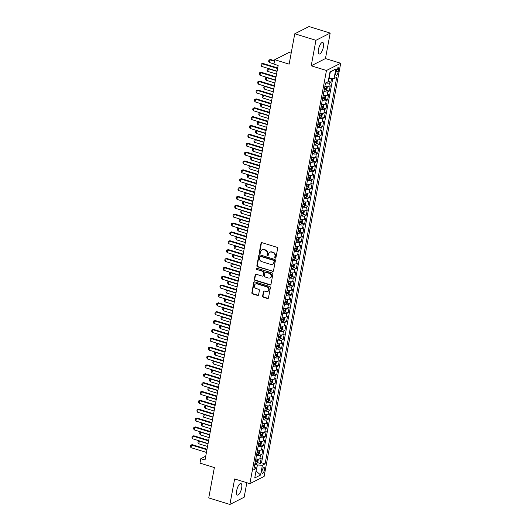 <?xml version="1.0" encoding="UTF-8"?>
<svg xmlns="http://www.w3.org/2000/svg" width="531" height="531" viewBox="0 0 531 531"><rect width="100%" height="100%" fill="white"/><g stroke="black" fill="none" stroke-linecap="round" stroke-linejoin="round"><path stroke-width="0.8" d="M275.237 258.093A0.65 0.577 -116.9 0 0 275.934 257.668L277.647 248.422A0.929 0.823 -116.9 0 0 276.976 247.293L262.015 242.68A0.929 0.823 -116.9 0 0 261.02 243.298L259.307 252.544A0.65 0.577 -116.9 0 0 260.183 253.3A0.65 0.577 -116.9 0 0 260.475 252.902L260.694 251.707A2.967 2.642 -116.9 0 1 263.874 249.743L265.115 250.121A2.967 2.642 -116.9 0 1 267.259 253.732L267.04 254.926A0.65 0.577 -116.9 0 0 267.916 255.683A0.65 0.577 -116.9 0 0 268.201 255.285L268.427 254.09A2.967 2.642 -116.9 0 1 271.6 252.119L272.848 252.504A2.967 2.642 -116.9 0 1 274.992 256.108L274.773 257.309A0.65 0.577 -116.9 0 0 275.237 258.093M269.741 252.258L270.126 252.066A2.967 2.642 -116.9 0 1 271.985 251.926L273.233 252.311A2.967 2.642 -116.9 0 1 275.377 255.915L275.158 257.11A0.65 0.577 -116.9 0 0 275.815 257.927M261.644 242.654A0.929 0.823 -116.9 0 0 261.405 243.098L259.692 252.344A0.65 0.577 -116.9 0 0 260.356 253.161M262.009 249.882L262.394 249.683A2.967 2.642 -116.9 0 1 264.259 249.543L265.5 249.928A2.967 2.642 -116.9 0 1 267.644 253.533L267.425 254.727A0.65 0.577 -116.9 0 0 268.089 255.544M241.638 488.055A6.047 2.097 107.1 0 0 240.955 483.529A6.047 2.097 107.1 0 0 236.707 490.558A6.047 2.097 107.1 0 0 237.39 495.084A6.047 2.097 107.1 0 0 241.638 488.055M323.386 46.967A6.047 2.097 107.1 0 0 322.702 42.44A6.047 2.097 107.1 0 0 318.461 49.469A6.047 2.097 107.1 0 0 319.144 53.996A6.047 2.097 107.1 0 0 323.386 46.967M264.478 469.822A3.02 1.049 107.1 0 0 264.133 467.559A3.02 1.049 107.1 0 0 262.015 471.07A3.02 1.049 107.1 0 0 262.354 473.333A3.02 1.049 107.1 0 0 264.478 469.822M262.619 296.086A0.929 0.823 -116.9 0 0 263.29 297.214L267.485 298.508A0.929 0.823 -116.9 0 0 268.48 297.891L270.379 287.623A0.929 0.823 -116.9 0 0 269.708 286.501L254.747 281.888A0.929 0.823 -116.9 0 0 253.758 282.505L251.853 292.773A0.929 0.823 -116.9 0 0 252.524 293.895L257.595 295.462A0.929 0.823 -116.9 0 0 258.584 294.844L259.4 290.45A0.929 0.823 -116.9 0 0 258.73 289.322L256.214 288.552A2.482 2.204 -116.9 0 1 257.077 283.893L266.927 286.926A2.482 2.204 -116.9 0 1 266.064 291.585L264.425 291.081A0.929 0.823 -116.9 0 0 263.429 291.692L262.619 296.086L263.004 295.893A0.929 0.823 -116.9 0 0 263.675 297.021L267.87 298.316A0.929 0.823 -116.9 0 0 268.241 298.336M315.938 40.303L311.212 65.798L325.457 58.563L330.182 33.075L315.938 40.303L294.765 33.785L289.136 64.151L274.739 59.711L273.916 64.145L278.151 65.452L205.026 459.999L200.798 458.691L199.975 463.125L214.371 467.559L208.743 497.925L229.91 504.45L244.16 497.215L246.842 482.719M311.212 65.798L326.452 70.49L249.882 483.655L234.636 478.962L229.91 504.45M272.503 271.441A0.929 0.823 -116.9 0 0 273.492 270.83L275.397 260.562A0.929 0.823 -116.9 0 0 274.726 259.433L259.765 254.82A0.929 0.823 -116.9 0 0 258.77 255.438L256.871 265.706A0.929 0.823 -116.9 0 0 257.542 266.834L272.888 271.248A0.929 0.823 -116.9 0 0 273.259 271.275M272.888 274.089L270.983 284.364A0.929 0.823 -116.9 0 1 269.994 284.974L255.033 280.368A0.929 0.823 -116.9 0 1 254.362 279.24L255.179 274.846A0.929 0.823 -116.9 0 1 256.168 274.228L262.234 276.1A0.929 0.823 -116.9 0 0 263.23 275.483L263.768 272.569A0.929 0.823 -116.9 0 0 263.097 271.441L256.785 269.496A0.65 0.577 -116.9 0 1 256.599 268.308A0.65 0.577 -116.9 0 1 257.011 268.281L272.217 272.967A0.929 0.823 -116.9 0 1 272.888 274.089M294.765 33.785L309.009 26.55L330.182 33.075M257.455 462.587L260.243 463.444L261.225 458.127L259.825 458.837L260.482 455.293A3.777 1.128 -169.5 0 1 256.5 455.279M259.095 453.72L261.883 454.582L262.872 449.259L261.464 449.976L262.122 446.425A3.777 1.128 -169.5 0 1 258.146 446.412M260.741 444.852L263.529 445.715L264.518 440.391L263.11 441.108L263.768 437.564A3.777 1.128 -169.5 0 1 259.785 437.544M262.38 435.991L265.175 436.847L266.157 431.53L264.75 432.241L265.407 428.696A3.777 1.128 -169.5 0 1 261.431 428.683M264.026 427.123L266.814 427.979L267.803 422.663L266.396 423.373L267.053 419.829A3.777 1.128 -169.5 0 1 263.071 419.815M265.666 418.255L268.46 419.112L269.443 413.795L268.042 414.512L268.699 410.961A3.777 1.128 -169.5 0 1 264.717 410.948M267.312 409.388L270.1 410.251L271.089 404.927L269.682 405.644L270.339 402.093A3.777 1.128 -169.5 0 1 266.356 402.08M268.958 400.52L271.746 401.383L272.728 396.06L271.328 396.776L271.985 393.232A3.777 1.128 -169.5 0 1 268.002 393.212M270.598 391.659L273.385 392.515L274.374 387.199L272.967 387.909L273.624 384.364A3.777 1.128 -169.5 0 1 269.648 384.351M272.244 382.791L275.031 383.647L276.02 378.331L274.613 379.041L275.27 375.497A3.777 1.128 -169.5 0 1 271.288 375.483M273.883 373.924L276.678 374.786L277.66 369.463L276.253 370.18L276.91 366.629A3.777 1.128 -169.5 0 1 272.934 366.616M275.529 365.056L278.317 365.919L279.306 360.595L277.899 361.312L278.556 357.768A3.777 1.128 -169.5 0 1 274.573 357.748M277.169 356.195L279.963 357.051L280.945 351.734L279.545 352.445L280.202 348.9A3.777 1.128 -169.5 0 1 276.22 348.887M278.815 347.327L281.603 348.183L282.592 342.867L281.184 343.577L281.842 340.032A3.777 1.128 -169.5 0 1 277.859 340.019M280.454 338.459L283.249 339.322L284.231 333.999L282.831 334.716L283.488 331.165A3.777 1.128 -169.5 0 1 279.505 331.152M282.1 329.592L284.888 330.455L285.877 325.131L284.47 325.848L285.127 322.297A3.777 1.128 -169.5 0 1 281.151 322.284M283.746 320.724L286.534 321.587L287.523 316.27L286.116 316.98L286.773 313.436A3.777 1.128 -169.5 0 1 282.791 313.423M285.386 311.863L288.18 312.719L289.163 307.403L287.756 308.113L288.413 304.568A3.777 1.128 -169.5 0 1 284.437 304.555M287.032 302.995L289.82 303.851L290.809 298.535L289.402 299.245L290.059 295.701A3.777 1.128 -169.5 0 1 286.076 295.687M288.672 294.128L291.466 294.99L292.448 289.667L291.048 290.384L291.705 286.833A3.777 1.128 -169.5 0 1 287.722 286.82M290.318 285.26L293.105 286.123L294.094 280.799L292.687 281.516L293.344 277.972A3.777 1.128 -169.5 0 1 289.362 277.952M291.957 276.399L294.751 277.255L295.734 271.938L294.333 272.649L294.99 269.104A3.777 1.128 -169.5 0 1 291.008 269.091M293.603 267.531L296.391 268.387L297.38 263.071L295.973 263.781L296.63 260.236A3.777 1.128 -169.5 0 1 292.654 260.223M295.249 258.663L298.037 259.526L299.026 254.203L297.619 254.92L298.276 251.369A3.777 1.128 -169.5 0 1 294.293 251.355M296.889 249.796L299.683 250.659L300.665 245.335L299.258 246.052L299.915 242.508A3.777 1.128 -169.5 0 1 295.94 242.488M298.535 240.935L301.323 241.791L302.312 236.474L300.904 237.184L301.562 233.64A3.777 1.128 -169.5 0 1 297.579 233.627M300.174 232.067L302.969 232.923L303.951 227.607L302.551 228.317L303.208 224.772A3.777 1.128 -169.5 0 1 299.225 224.759M301.82 223.199L304.608 224.062L305.597 218.739L304.19 219.456L304.847 215.905A3.777 1.128 -169.5 0 1 300.865 215.891M303.46 214.332L306.254 215.194L307.237 209.871L305.836 210.588L306.493 207.037A3.777 1.128 -169.5 0 1 302.511 207.024M305.106 205.464L307.894 206.327L308.883 201.01L307.476 201.72L308.133 198.176A3.777 1.128 -169.5 0 1 304.157 198.163M306.752 196.603L309.54 197.459L310.529 192.142L309.122 192.853L309.779 189.308A3.777 1.128 -169.5 0 1 305.796 189.295M308.392 187.735L311.186 188.591L312.168 183.275L310.761 183.985L311.418 180.44A3.777 1.128 -169.5 0 1 307.442 180.427M310.038 178.867L312.825 179.73L313.814 174.407L312.407 175.124L313.064 171.573A3.777 1.128 -169.5 0 1 309.082 171.559M311.677 170L314.471 170.863L315.454 165.539L314.053 166.256L314.71 162.712A3.777 1.128 -169.5 0 1 310.728 162.692M313.323 161.139L316.111 161.995L317.1 156.678L315.693 157.388L316.35 153.844A3.777 1.128 -169.5 0 1 312.367 153.831M314.963 152.271L317.757 153.127L318.739 147.81L317.339 148.521L317.996 144.976A3.777 1.128 -169.5 0 1 314.013 144.963M316.609 143.403L319.396 144.266L320.385 138.943L318.978 139.66L319.635 136.109A3.777 1.128 -169.5 0 1 315.66 136.095M318.255 134.535L321.043 135.398L322.032 130.075L320.624 130.792L321.282 127.248A3.777 1.128 -169.5 0 1 317.299 127.228M319.894 125.674L322.689 126.531L323.671 121.214L322.264 121.924L322.921 118.38A3.777 1.128 -169.5 0 1 318.945 118.367M321.54 116.807L324.328 117.663L325.317 112.346L323.91 113.057L324.567 109.512A3.777 1.128 -169.5 0 1 320.585 109.499M323.18 107.939L325.974 108.802L326.957 103.479L325.549 104.195L326.213 100.644A3.777 1.128 -169.5 0 1 322.231 100.631M324.826 99.071L327.614 99.934L328.603 94.611L327.196 95.328L327.853 91.777A3.777 1.128 -169.5 0 1 323.87 91.763M326.465 90.204L329.26 91.066L330.242 85.743L328.842 86.46A3.777 1.128 -169.5 0 1 324.859 86.447M336.176 71.094L335.818 73.046A2.927 1.016 107.1 0 0 336.15 75.243A2.927 1.016 107.1 0 0 338.207 71.838L338.566 69.886A2.927 1.016 107.1 0 0 338.234 67.696A2.927 1.016 107.1 0 0 336.176 71.094M326.452 70.49L340.703 63.262L264.126 476.426L249.882 483.655M260.243 463.444L261.531 462.793L265.088 463.888L336.734 77.32L334.039 78.688L328.802 78.336M265.088 463.888L262.394 465.256L260.588 475.006L254.734 477.98L256.539 468.229L253.845 469.596L325.49 83.028L328.185 81.661L329.997 71.911L335.844 68.937L334.039 78.688M328.238 81.382L330.899 82.199L329.499 82.916A3.777 1.128 -169.5 0 1 325.682 82.936M329.26 91.066L327.853 91.777M327.614 99.934L326.213 100.644M325.974 108.802L324.567 109.512M324.328 117.663L322.921 118.38M322.689 126.531L321.282 127.248M321.043 135.398L319.635 136.109M319.396 144.266L317.996 144.976M317.757 153.127L316.35 153.844M316.111 161.995L314.71 162.712M314.471 170.863L313.064 171.573M312.825 179.73L311.418 180.44M311.186 188.591L309.779 189.308M309.54 197.459L308.133 198.176M307.894 206.327L306.493 207.037M306.254 215.194L304.847 215.905M304.608 224.062L303.208 224.772M302.969 232.923L301.562 233.64M301.323 241.791L299.915 242.508M299.683 250.659L298.276 251.369M298.037 259.526L296.63 260.236M296.391 268.387L294.99 269.104M294.751 277.255L293.344 277.972M293.105 286.123L291.705 286.833M291.466 294.99L290.059 295.701M289.82 303.851L288.413 304.568M288.18 312.719L286.773 313.436M286.534 321.587L285.127 322.297M284.888 330.455L283.488 331.165M283.249 339.322L281.842 340.032M281.603 348.183L280.202 348.9M279.963 357.051L278.556 357.768M278.317 365.919L276.91 366.629M276.678 374.786L275.27 375.497M275.031 383.647L273.624 384.364M273.385 392.515L271.985 393.232M271.746 401.383L270.339 402.093M270.1 410.251L268.699 410.961M268.46 419.112L267.053 419.829M266.814 427.979L265.407 428.696M265.175 436.847L263.768 437.564M263.529 445.715L262.122 446.425M261.883 454.582L260.482 455.293M261.531 462.793L332.731 78.621M330.899 82.199L331.576 78.561M256.008 471.103L257.469 464.99L254.847 464.187M329.114 78.429L330.262 72.223L329.904 72.402M291.174 53.153L288.983 52.483L274.739 59.711M325.457 58.563L340.703 63.262M205.736 456.182L200.798 458.691M255.955 471.382L256.314 471.203L260.588 475.006M254.449 466.324L256.539 468.229M323.213 95.314A3.777 1.128 10.5 0 0 327.196 95.328M321.574 104.176A3.777 1.128 10.5 0 0 325.549 104.195M319.927 113.043A3.777 1.128 10.5 0 0 323.91 113.057M318.288 121.911A3.777 1.128 10.5 0 0 322.264 121.924M316.642 130.779A3.777 1.128 10.5 0 0 320.624 130.792M314.996 139.64A3.777 1.128 10.5 0 0 318.978 139.66M313.356 148.507A3.777 1.128 10.5 0 0 317.339 148.521M311.71 157.375A3.777 1.128 10.5 0 0 315.693 157.388M310.071 166.243A3.777 1.128 10.5 0 0 314.053 166.256M308.425 175.111A3.777 1.128 10.5 0 0 312.407 175.124M306.785 183.972A3.777 1.128 10.5 0 0 310.761 183.985M305.139 192.839A3.777 1.128 10.5 0 0 309.122 192.853M303.493 201.707A3.777 1.128 10.5 0 0 307.476 201.72M301.854 210.575A3.777 1.128 10.5 0 0 305.836 210.588M300.207 219.436A3.777 1.128 10.5 0 0 304.19 219.456M298.568 228.303A3.777 1.128 10.5 0 0 302.551 228.317M296.922 237.171A3.777 1.128 10.5 0 0 300.904 237.184M295.282 246.039A3.777 1.128 10.5 0 0 299.258 246.052M293.636 254.9A3.777 1.128 10.5 0 0 297.619 254.92M291.99 263.768A3.777 1.128 10.5 0 0 295.973 263.781M290.351 272.635A3.777 1.128 10.5 0 0 294.333 272.649M288.705 281.503A3.777 1.128 10.5 0 0 292.687 281.516M287.065 290.371A3.777 1.128 10.5 0 0 291.048 290.384M285.419 299.232A3.777 1.128 10.5 0 0 289.402 299.245M283.78 308.099A3.777 1.128 10.5 0 0 287.756 308.113M282.134 316.967A3.777 1.128 10.5 0 0 286.116 316.98M280.487 325.835A3.777 1.128 10.5 0 0 284.47 325.848M278.848 334.696A3.777 1.128 10.5 0 0 282.831 334.716M277.202 343.564A3.777 1.128 10.5 0 0 281.184 343.577M275.562 352.431A3.777 1.128 10.5 0 0 279.545 352.445M273.916 361.299A3.777 1.128 10.5 0 0 277.899 361.312M272.277 370.16A3.777 1.128 10.5 0 0 276.253 370.18M270.631 379.028A3.777 1.128 10.5 0 0 274.613 379.041M268.991 387.895A3.777 1.128 10.5 0 0 272.967 387.909M267.345 396.763A3.777 1.128 10.5 0 0 271.328 396.776M265.699 405.631A3.777 1.128 10.5 0 0 269.682 405.644M264.06 414.492A3.777 1.128 10.5 0 0 268.042 414.512M262.414 423.36A3.777 1.128 10.5 0 0 266.396 423.373M260.774 432.227A3.777 1.128 10.5 0 0 264.75 432.241M259.128 441.095A3.777 1.128 10.5 0 0 263.11 441.108M257.489 449.956A3.777 1.128 10.5 0 0 261.464 449.976M255.842 458.824A3.777 1.128 10.5 0 0 259.825 458.837M257.469 464.99L262.394 465.256M330.262 72.223L335.844 68.937M259.393 254.8A0.929 0.823 -116.9 0 0 259.155 255.238L257.256 265.513A0.929 0.823 -116.9 0 0 257.927 266.635L272.888 271.248M274.056 261.159A0.65 0.577 -116.9 0 0 273.584 260.369L260.455 256.32A0.65 0.577 -116.9 0 0 259.759 256.752L259.526 258.013A2.967 2.642 -116.9 0 0 261.67 261.617L270.644 264.385A2.967 2.642 -116.9 0 0 273.823 262.42L274.441 260.96A0.65 0.577 -116.9 0 0 273.969 260.177L273.584 260.369M260.044 256.354L260.429 256.161A0.65 0.577 -116.9 0 1 260.84 256.128L273.969 260.177M272.503 264.246L272.888 264.053A2.967 2.642 -116.9 0 0 274.208 262.221L273.823 262.42M274.441 260.96L274.208 262.221M255.796 274.202A0.929 0.823 -116.9 0 0 255.564 274.646L254.747 279.04A0.929 0.823 -116.9 0 0 255.418 280.169L270.379 284.782A0.929 0.823 -116.9 0 0 270.75 284.808M262.818 276.054L263.203 275.861A0.929 0.823 -116.9 0 0 263.615 275.29L264.153 272.376A0.929 0.823 -116.9 0 0 263.482 271.248L256.785 269.496M256.812 268.255A0.65 0.577 -116.9 0 0 257.17 269.303M268.533 278.038A2.482 2.204 -116.9 0 0 269.396 273.385L265.925 272.317A0.929 0.823 -116.9 0 0 264.936 272.927L264.392 275.841A0.929 0.823 -116.9 0 0 265.062 276.97L268.533 278.038M270.087 277.925L270.471 277.726A2.482 2.204 -116.9 0 0 269.781 273.186L269.396 273.385M265.347 272.357L265.732 272.164A0.929 0.823 -116.9 0 1 266.31 272.118L269.781 273.186M264.053 291.054A0.929 0.823 -116.9 0 0 263.814 291.499L263.004 295.893M267.617 291.466L268.002 291.273A2.482 2.204 -116.9 0 0 267.312 286.733L266.927 286.926M255.524 284.012L255.909 283.813A2.482 2.204 -116.9 0 1 257.462 283.7L267.312 286.733M254.376 281.861A0.929 0.823 -116.9 0 0 254.143 282.306L252.238 292.574A0.929 0.823 -116.9 0 0 252.909 293.703L257.98 295.263A0.929 0.823 -116.9 0 0 258.351 295.289M327.693 81.913L327.541 82.126A2.502 0.743 -169.5 0 1 327.01 82.259M328.291 81.097L328.935 78.376M274.554 60.733L270.531 59.492L269.841 59.844L269.35 62.505L273.963 63.926M269.35 62.505L268.659 61.35L268.905 60.023L270.531 59.492M274.454 61.264L269.841 59.844L268.905 60.023M277.096 71.174L261.65 66.415L260.96 65.26L261.206 63.932L262.832 63.401L277.686 67.975M261.65 66.415L262.141 63.753L277.587 68.512M261.206 63.932L262.832 63.401M326.313 86.672A2.502 0.743 -169.5 0 1 324.819 86.659M326.91 86.712L327.322 87.051L326.83 89.712L325.895 90.993A2.502 0.743 -169.5 0 1 323.996 91.093M324.308 89.414A2.502 0.743 10.5 0 0 325.815 89.42L326.014 88.358A2.502 0.743 -169.5 0 1 324.507 88.345M325.815 89.42L324.594 89.042A1.274 0.378 -169.5 0 1 324.381 89.035M268.54 68.539L267.704 71.373L276.551 74.094M267.704 71.373L267.013 70.218L267.266 68.891L268.427 68.506M277.043 71.439L268.195 68.711L267.266 68.891M324.667 95.54A2.502 0.743 -169.5 0 1 323.173 95.527M325.264 95.58L325.682 95.919L325.184 98.58L324.249 99.855A2.502 0.743 -169.5 0 1 322.35 99.961M322.669 98.275A2.502 0.743 10.5 0 0 324.169 98.288L324.368 97.219A2.502 0.743 -169.5 0 1 322.861 97.213M324.169 98.288L322.954 97.91A1.274 0.378 -169.5 0 1 322.735 97.903M266.894 77.407L266.064 80.234L274.905 82.962M266.064 80.234L265.374 79.086L265.619 77.758L266.788 77.367M275.403 80.3L266.555 77.579L265.619 77.758M323.027 104.408A2.502 0.743 -169.5 0 1 321.534 104.395M323.625 104.448L324.036 104.786L323.545 107.448L322.609 108.722A2.502 0.743 -169.5 0 1 320.711 108.828M321.023 107.143A2.502 0.743 10.5 0 0 322.529 107.156L322.722 106.087A2.502 0.743 -169.5 0 1 321.222 106.081M322.529 107.156L321.308 106.777A1.274 0.378 -169.5 0 1 321.089 106.771M265.254 86.268L264.418 89.102L273.266 91.83M264.418 89.102L263.728 87.954L263.973 86.619L265.142 86.234M273.757 89.168L264.909 86.44L263.973 86.619M321.381 113.276A2.502 0.743 -169.5 0 1 319.888 113.262M321.978 113.315L322.39 113.654L321.899 116.309L320.963 117.59A2.502 0.743 -169.5 0 1 319.065 117.696M319.377 116.01A2.502 0.743 10.5 0 0 320.883 116.017L321.082 114.955A2.502 0.743 -169.5 0 1 319.576 114.948M320.883 116.017L319.669 115.645A1.274 0.378 -169.5 0 1 319.45 115.639M263.608 95.135L262.772 97.969L271.62 100.698M262.772 97.969L262.088 96.821L262.334 95.487L263.502 95.102M272.118 98.036L263.27 95.308L262.334 95.487M275.45 80.042L260.004 75.283L259.314 74.128L259.559 72.8L261.192 72.269L276.04 76.842M260.004 75.283L260.495 72.621L275.941 77.38M259.559 72.8L261.192 72.269M273.804 88.903L258.358 84.144L257.674 82.995L257.92 81.668L259.546 81.137L274.401 85.71M258.358 84.144L258.856 81.489L274.301 86.248M257.92 81.668L259.546 81.137M272.164 97.77L256.719 93.011L256.028 91.863L256.274 90.529L257.907 89.998L272.755 94.578M256.719 93.011L257.21 90.35L272.655 95.109M256.274 90.529L257.907 89.998M270.518 106.638L255.072 101.879L254.389 100.731L254.634 99.397L256.261 98.866L271.115 103.445M255.072 101.879L255.57 99.217L271.016 103.976M254.634 99.397L256.261 98.866M319.735 122.137A2.502 0.743 -169.5 0 1 318.248 122.13M320.332 122.176L320.751 122.515L320.259 125.177L319.323 126.458A2.502 0.743 -169.5 0 1 317.425 126.557M317.737 124.878A2.502 0.743 10.5 0 0 319.244 124.885L319.436 123.823A2.502 0.743 -169.5 0 1 317.936 123.809M319.244 124.885L318.023 124.506A1.274 0.378 -169.5 0 1 317.803 124.5M261.969 104.003L261.133 106.837L269.98 109.559M261.133 106.837L260.442 105.682L260.688 104.355L261.856 103.97M270.471 106.904L261.624 104.176L260.688 104.355M268.878 115.506L253.433 110.747L252.743 109.592L252.988 108.264L254.614 107.733L269.469 112.306M253.433 110.747L253.924 108.085L269.37 112.844M252.988 108.264L254.614 107.733M318.096 131.004A2.502 0.743 -169.5 0 1 316.602 130.991M318.693 131.044L319.104 131.383L318.613 134.044L317.677 135.319A2.502 0.743 -169.5 0 1 315.779 135.425M316.091 133.739A2.502 0.743 10.5 0 0 317.598 133.752L317.797 132.69A2.502 0.743 -169.5 0 1 316.29 132.677M317.598 133.752L316.376 133.374A1.274 0.378 -169.5 0 1 316.164 133.367M260.323 112.871L259.486 115.698L268.334 118.426M259.486 115.698L258.803 114.55L259.048 113.222L260.21 112.831M268.825 115.765L259.984 113.043L259.048 113.222M267.232 124.367L251.787 119.608L251.097 118.459L251.349 117.132L252.975 116.601L267.823 121.174M251.787 119.608L252.278 116.953L267.724 121.712M251.349 117.132L252.975 116.601M316.449 139.872A2.502 0.743 -169.5 0 1 314.956 139.859M317.047 139.912L317.465 140.25L316.967 142.912L316.038 144.186A2.502 0.743 -169.5 0 1 314.14 144.293M314.452 142.607A2.502 0.743 10.5 0 0 315.952 142.62L316.151 141.551A2.502 0.743 -169.5 0 1 314.644 141.545M315.952 142.62L314.737 142.242A1.274 0.378 -169.5 0 1 314.518 142.235M258.683 121.732L257.847 124.566L266.695 127.294M257.847 124.566L257.157 123.418L257.402 122.09L258.57 121.699M267.186 124.632L258.338 121.911L257.402 122.09M265.593 133.235L250.147 128.475L249.457 127.327L249.703 125.993L251.329 125.462L266.184 130.042M250.147 128.475L250.639 125.82L266.084 130.573M249.703 125.993L251.329 125.462M314.81 148.74A2.502 0.743 -169.5 0 1 313.317 148.726M315.407 148.78L315.819 149.118L315.328 151.773L314.392 153.054A2.502 0.743 -169.5 0 1 312.493 153.16M312.805 151.474A2.502 0.743 10.5 0 0 314.312 151.481L314.511 150.419A2.502 0.743 -169.5 0 1 313.005 150.412M314.312 151.481L313.091 151.109A1.274 0.378 -169.5 0 1 312.878 151.103M257.037 130.599L256.201 133.434L265.049 136.162M256.201 133.434L255.511 132.285L255.763 130.951L256.924 130.566M265.54 133.5L256.692 130.772L255.763 130.951M263.947 142.102L248.501 137.343L247.811 136.195L248.057 134.861L249.689 134.33L264.538 138.91M248.501 137.343L248.993 134.682L264.438 139.441M248.057 134.861L249.689 134.33M313.164 157.601A2.502 0.743 -169.5 0 1 311.67 157.594M313.761 157.641L314.179 157.986L313.682 160.641L312.746 161.922A2.502 0.743 -169.5 0 1 310.854 162.028M311.166 160.342A2.502 0.743 10.5 0 0 312.666 160.349L312.865 159.287A2.502 0.743 -169.5 0 1 311.358 159.273M312.666 160.349L311.451 159.977A1.274 0.378 -169.5 0 1 311.232 159.97M255.391 139.467L254.561 142.301L263.403 145.023M254.561 142.301L253.871 141.146L254.117 139.819L255.285 139.434M263.9 142.368L255.053 139.64L254.117 139.819M262.301 150.97L246.855 146.211L246.172 145.056L246.417 143.728L248.043 143.197L262.898 147.771M246.855 146.211L247.353 143.549L262.799 148.308M246.417 143.728L248.043 143.197M311.524 166.469A2.502 0.743 -169.5 0 1 310.031 166.455M312.122 166.508L312.533 166.847L312.042 169.508L311.106 170.783A2.502 0.743 -169.5 0 1 309.208 170.889M309.52 169.203A2.502 0.743 10.5 0 0 311.027 169.216L311.219 168.154A2.502 0.743 -169.5 0 1 309.719 168.141M311.027 169.216L309.805 168.838A1.274 0.378 -169.5 0 1 309.586 168.831M253.752 148.335L252.915 151.169L261.763 153.89M252.915 151.169L252.225 150.014L252.471 148.687L253.639 148.302M262.254 151.229L253.406 148.507L252.471 148.687M260.661 159.838L245.216 155.079L244.525 153.924L244.771 152.596L246.404 152.065L261.252 156.638M245.216 155.079L245.707 152.417L261.152 157.176M244.771 152.596L246.404 152.065M309.878 175.336A2.502 0.743 -169.5 0 1 308.385 175.323M310.476 175.376L310.887 175.715L310.396 178.376L309.46 179.651A2.502 0.743 -169.5 0 1 307.562 179.757M307.874 178.071A2.502 0.743 10.5 0 0 309.381 178.084L309.58 177.015A2.502 0.743 -169.5 0 1 308.073 177.009M309.381 178.084L308.166 177.706A1.274 0.378 -169.5 0 1 307.947 177.699M252.106 157.196L251.269 160.03L260.117 162.758M251.269 160.03L250.586 158.882L250.831 157.554L251.999 157.163M260.615 160.096L251.767 157.375L250.831 157.554M259.015 168.699L243.57 163.94L242.886 162.791L243.132 161.464L244.758 160.933L259.613 165.506M243.57 163.94L244.068 161.285L259.513 166.044M243.132 161.464L244.758 160.933M308.232 184.204A2.502 0.743 -169.5 0 1 306.745 184.191M308.83 184.244L309.248 184.582L308.757 187.244L307.821 188.518A2.502 0.743 -169.5 0 1 305.922 188.624M306.234 186.939A2.502 0.743 10.5 0 0 307.741 186.945L307.934 185.883A2.502 0.743 -169.5 0 1 306.433 185.877M307.741 186.945L306.52 186.573A1.274 0.378 -169.5 0 1 306.301 186.567M250.466 166.064L249.63 168.898L258.478 171.626M249.63 168.898L248.939 167.75L249.185 166.415L250.353 166.03M258.969 168.964L250.121 166.236L249.185 166.415M257.376 177.566L241.93 172.807L241.24 171.659L241.486 170.325L243.112 169.794L257.966 174.374M241.93 172.807L242.421 170.146L257.867 174.905M241.486 170.325L243.112 169.794M255.73 186.434L240.284 181.675L239.594 180.52L239.846 179.193L241.472 178.662L256.32 183.241M240.284 181.675L240.775 179.013L256.221 183.772M239.846 179.193L241.472 178.662M254.09 195.302L238.645 190.543L237.954 189.388L238.2 188.06L239.826 187.529L254.681 192.103M238.645 190.543L239.136 187.881L254.581 192.64M238.2 188.06L239.826 187.529M306.593 193.065A2.502 0.743 -169.5 0 1 305.099 193.058M307.19 193.111L307.602 193.45L307.11 196.105L306.175 197.386A2.502 0.743 -169.5 0 1 304.276 197.492M304.588 195.806A2.502 0.743 10.5 0 0 306.095 195.813L306.294 194.751A2.502 0.743 -169.5 0 1 304.787 194.744M306.095 195.813L304.874 195.441A1.274 0.378 -169.5 0 1 304.661 195.435M248.82 174.931L247.984 177.766L256.831 180.494M247.984 177.766L247.3 176.611L247.546 175.283L248.707 174.898M257.323 177.832L248.481 175.104L247.546 175.283M304.947 201.933A2.502 0.743 -169.5 0 1 303.453 201.919M305.544 201.972L305.962 202.311L305.464 204.973L304.535 206.254A2.502 0.743 -169.5 0 1 302.637 206.353M302.949 204.674A2.502 0.743 10.5 0 0 304.449 204.681L304.648 203.619A2.502 0.743 -169.5 0 1 303.141 203.605M304.449 204.681L303.234 204.302A1.274 0.378 -169.5 0 1 303.015 204.296M247.18 183.799L246.344 186.633L255.192 189.355M246.344 186.633L245.654 185.478L245.899 184.151L247.068 183.766M255.683 186.7L246.835 183.972L245.899 184.151M303.307 210.8A2.502 0.743 -169.5 0 1 301.814 210.787M303.905 210.84L304.316 211.179L303.825 213.84L302.889 215.115A2.502 0.743 -169.5 0 1 300.991 215.221M301.303 213.535A2.502 0.743 10.5 0 0 302.809 213.548L303.009 212.48A2.502 0.743 -169.5 0 1 301.502 212.473M302.809 213.548L301.588 213.17A1.274 0.378 -169.5 0 1 301.376 213.163M245.534 192.667L244.698 195.494L253.546 198.222M244.698 195.494L244.008 194.346L244.26 193.018L245.422 192.627M254.037 195.561L245.189 192.839L244.26 193.018M252.444 204.163L236.999 199.404L236.308 198.255L236.554 196.928L238.187 196.397L253.035 200.97M236.999 199.404L237.49 196.749L252.935 201.508M236.554 196.928L238.187 196.397M301.661 219.668A2.502 0.743 -169.5 0 1 300.168 219.655M302.258 219.708L302.677 220.046L302.179 222.708L301.243 223.982A2.502 0.743 -169.5 0 1 299.351 224.089M299.663 222.403A2.502 0.743 10.5 0 0 301.163 222.416L301.362 221.347A2.502 0.743 -169.5 0 1 299.856 221.341M301.163 222.416L299.949 222.038A1.274 0.378 -169.5 0 1 299.73 222.031M243.888 201.528L243.059 204.362L251.9 207.09M243.059 204.362L242.368 203.214L242.614 201.88L243.782 201.495M252.398 204.428L243.55 201.7L242.614 201.88M250.798 213.031L235.352 208.271L234.669 207.123L234.914 205.789L236.541 205.258L251.395 209.838M235.352 208.271L235.85 205.61L251.296 210.369M234.914 205.789L236.541 205.258M300.022 228.536A2.502 0.743 -169.5 0 1 298.528 228.522M300.619 228.576L301.031 228.914L300.539 231.569L299.603 232.85A2.502 0.743 -169.5 0 1 297.705 232.956M298.017 231.27A2.502 0.743 10.5 0 0 299.524 231.277L299.716 230.215A2.502 0.743 -169.5 0 1 298.216 230.208M299.524 231.277L298.303 230.905A1.274 0.378 -169.5 0 1 298.083 230.899M242.249 210.395L241.413 213.23L250.26 215.958M241.413 213.23L240.722 212.081L240.968 210.747L242.136 210.362M250.751 213.296L241.904 210.568L240.968 210.747M249.158 221.898L233.713 217.139L233.023 215.991L233.268 214.657L234.901 214.126L249.749 218.706M233.713 217.139L234.204 214.478L249.65 219.237M233.268 214.657L234.901 214.126M298.376 237.397A2.502 0.743 -169.5 0 1 296.882 237.39M298.973 237.437L299.384 237.775L298.893 240.437L297.957 241.718A2.502 0.743 -169.5 0 1 296.059 241.817M296.371 240.138A2.502 0.743 10.5 0 0 297.878 240.145L298.077 239.083A2.502 0.743 -169.5 0 1 296.57 239.069M297.878 240.145L296.663 239.773A1.274 0.378 -169.5 0 1 296.444 239.76M240.603 219.263L239.773 222.097L248.614 224.819M239.773 222.097L239.083 220.942L239.328 219.615L240.497 219.23M249.112 222.164L240.264 219.436L239.328 219.615M247.512 230.766L232.067 226.007L231.383 224.852L231.629 223.524L233.255 222.993L248.11 227.567M232.067 226.007L232.565 223.345L248.01 228.104M231.629 223.524L233.255 222.993M296.729 246.265A2.502 0.743 -169.5 0 1 295.243 246.251M297.327 246.304L297.745 246.643L297.254 249.304L296.338 250.552A2.502 0.743 -169.5 0 1 294.42 250.685M294.732 248.999A2.502 0.743 10.5 0 0 296.238 249.012L296.431 247.95A2.502 0.743 -169.5 0 1 294.931 247.937M296.238 249.012L295.017 248.634A1.274 0.378 -169.5 0 1 294.798 248.627M238.963 228.131L238.127 230.958L246.975 233.686M238.127 230.958L237.437 229.81L237.682 228.483L238.85 228.091M247.466 231.025L238.618 228.303L237.682 228.483M245.873 239.627L230.427 234.868L229.737 233.72L229.983 232.392L231.609 231.861L246.464 236.434M230.427 234.868L230.919 232.213L246.364 236.972M229.983 232.392L231.609 231.861M295.09 255.132A2.502 0.743 -169.5 0 1 293.597 255.119M295.687 255.172L296.099 255.511L295.608 258.172L294.672 259.447A2.502 0.743 -169.5 0 1 292.773 259.553M293.085 257.867A2.502 0.743 10.5 0 0 294.592 257.88L294.791 256.812A2.502 0.743 -169.5 0 1 293.285 256.805M294.592 257.88L293.371 257.502A1.274 0.378 -169.5 0 1 293.158 257.495M237.317 236.992L236.481 239.826L245.329 242.554M236.481 239.826L235.797 238.678L236.043 237.35L237.204 236.959M245.82 239.893L236.979 237.171L236.043 237.35M244.227 248.495L228.781 243.736L228.091 242.587L228.343 241.26L229.969 240.729L244.818 245.302M228.781 243.736L229.273 241.081L244.718 245.833M228.343 241.26L229.969 240.729M293.444 264A2.502 0.743 -169.5 0 1 291.95 263.987M294.041 264.04L294.459 264.378L293.962 267.033L293.032 268.314A2.502 0.743 -169.5 0 1 291.134 268.42M291.446 266.735A2.502 0.743 10.5 0 0 292.946 266.741L293.145 265.679A2.502 0.743 -169.5 0 1 291.638 265.673M292.946 266.741L291.731 266.37A1.274 0.378 -169.5 0 1 291.512 266.363M235.678 245.86L234.841 248.694L243.689 251.422M234.841 248.694L234.151 247.546L234.397 246.211L235.565 245.826M244.18 248.76L235.333 246.032L234.397 246.211M242.587 257.362L227.142 252.603L226.452 251.455L226.697 250.121L228.323 249.59L243.178 254.17M227.142 252.603L227.633 249.942L243.079 254.701M226.697 250.121L228.323 249.59M291.804 272.861A2.502 0.743 -169.5 0 1 290.311 272.854M292.402 272.901L292.813 273.246L292.322 275.901L291.386 277.182A2.502 0.743 -169.5 0 1 289.488 277.288M289.8 275.602A2.502 0.743 10.5 0 0 291.307 275.609L291.506 274.547A2.502 0.743 -169.5 0 1 289.999 274.534M291.307 275.609L290.085 275.237A1.274 0.378 -169.5 0 1 289.873 275.231M234.032 254.727L233.195 257.562L242.043 260.283M233.195 257.562L232.505 256.407L232.757 255.079L233.919 254.694M242.534 257.628L233.686 254.9L232.757 255.079M240.941 266.23L225.496 261.471L224.805 260.316L225.051 258.989L226.684 258.458L241.532 263.031M225.496 261.471L225.987 258.809L241.432 263.568M225.051 258.989L226.684 258.458M290.158 281.729A2.502 0.743 -169.5 0 1 288.665 281.715M290.756 281.769L291.174 282.107L290.676 284.769L289.74 286.043A2.502 0.743 -169.5 0 1 287.848 286.149M288.16 284.47A2.502 0.743 10.5 0 0 289.66 284.477L289.86 283.415A2.502 0.743 -169.5 0 1 288.353 283.401M289.66 284.477L288.446 284.098A1.274 0.378 -169.5 0 1 288.227 284.092M232.386 263.595L231.556 266.429L240.397 269.151M231.556 266.429L230.866 265.274L231.111 263.947L232.279 263.562M240.895 266.489L232.047 263.768L231.111 263.947M288.519 290.596A2.502 0.743 -169.5 0 1 287.025 290.583M289.116 290.636L289.528 290.975L289.037 293.636L288.101 294.911A2.502 0.743 -169.5 0 1 286.202 295.017M286.514 293.331A2.502 0.743 10.5 0 0 288.021 293.344L288.214 292.276A2.502 0.743 -169.5 0 1 286.713 292.269M288.021 293.344L286.8 292.966A1.274 0.378 -169.5 0 1 286.581 292.959M230.746 272.456L229.91 275.29L238.758 278.018M229.91 275.29L229.219 274.142L229.465 272.815L230.633 272.423M239.249 275.357L230.401 272.635L229.465 272.815M286.873 299.464A2.502 0.743 -169.5 0 1 285.379 299.451M287.47 299.504L287.882 299.842L287.39 302.504L286.455 303.778A2.502 0.743 -169.5 0 1 284.556 303.885M284.868 302.199A2.502 0.743 10.5 0 0 286.375 302.205L286.574 301.143A2.502 0.743 -169.5 0 1 285.067 301.137M286.375 302.205L285.16 301.834A1.274 0.378 -169.5 0 1 284.941 301.827M229.1 281.324L228.27 284.158L237.111 286.886M228.27 284.158L227.58 283.01L227.826 281.676L228.994 281.291M237.609 284.224L228.761 281.496L227.826 281.676M239.295 275.098L223.856 270.339L223.166 269.184L223.412 267.856L225.038 267.325L239.893 271.899M223.856 270.339L224.347 267.677L239.793 272.436M223.412 267.856L225.038 267.325M237.656 283.959L222.21 279.2L221.52 278.052L221.766 276.724L223.398 276.193L238.246 280.766M222.21 279.2L222.701 276.545L238.147 281.304M221.766 276.724L223.398 276.193M236.01 292.827L220.564 288.067L219.88 286.919L220.126 285.585L221.752 285.054L236.607 289.634M220.564 288.067L221.062 285.406L236.507 290.165M220.126 285.585L221.752 285.054M285.227 308.325A2.502 0.743 -169.5 0 1 283.74 308.319M285.824 308.372L286.242 308.71L285.751 311.365L284.815 312.646A2.502 0.743 -169.5 0 1 282.917 312.752M283.229 311.066A2.502 0.743 10.5 0 0 284.735 311.073L284.928 310.011A2.502 0.743 -169.5 0 1 283.428 310.004M284.735 311.073L283.514 310.701A1.274 0.378 -169.5 0 1 283.295 310.695M227.46 290.191L226.624 293.026L235.472 295.754M226.624 293.026L225.934 291.877L226.179 290.543L227.348 290.158M235.963 293.092L227.115 290.364L226.179 290.543M234.37 301.694L218.925 296.935L218.234 295.787L218.48 294.453L220.106 293.922L234.961 298.502M218.925 296.935L219.416 294.274L234.861 299.033M218.48 294.453L220.106 293.922M283.587 317.193A2.502 0.743 -169.5 0 1 282.094 317.18M284.185 317.233L284.596 317.571L284.105 320.233L283.169 321.514A2.502 0.743 -169.5 0 1 281.271 321.613M281.583 319.934A2.502 0.743 10.5 0 0 283.089 319.941L283.288 318.879A2.502 0.743 -169.5 0 1 281.782 318.865M283.089 319.941L281.868 319.562A1.274 0.378 -169.5 0 1 281.656 319.556M225.814 299.059L224.978 301.893L233.826 304.615M224.978 301.893L224.294 300.738L224.54 299.411L225.702 299.026M234.317 301.96L225.476 299.232L224.54 299.411M232.724 310.562L217.279 305.803L216.588 304.648L216.84 303.32L218.467 302.789L233.315 307.363M217.279 305.803L217.77 303.141L233.215 307.9M216.84 303.32L218.467 302.789M281.941 326.061A2.502 0.743 -169.5 0 1 280.448 326.047M282.538 326.1L282.957 326.439L282.459 329.101L281.53 330.375A2.502 0.743 -169.5 0 1 279.631 330.481M279.943 328.795A2.502 0.743 10.5 0 0 281.443 328.808L281.642 327.746A2.502 0.743 -169.5 0 1 280.136 327.733M281.443 328.808L280.229 328.43A1.274 0.378 -169.5 0 1 280.01 328.423M224.175 307.927L223.339 310.754L232.186 313.482M223.339 310.754L222.648 309.606L222.894 308.279L224.062 307.887M232.678 310.821L223.83 308.099L222.894 308.279M231.085 319.423L215.639 314.664L214.949 313.516L215.194 312.188L216.821 311.657L231.675 316.23M215.639 314.664L216.13 312.009L231.576 316.768M215.194 312.188L216.821 311.657M280.302 334.928A2.502 0.743 -169.5 0 1 278.808 334.915M280.899 334.968L281.311 335.307L280.819 337.968L279.883 339.243A2.502 0.743 -169.5 0 1 277.985 339.349M278.297 337.663A2.502 0.743 10.5 0 0 279.804 337.676L280.003 336.608A2.502 0.743 -169.5 0 1 278.496 336.601M279.804 337.676L278.583 337.298A1.274 0.378 -169.5 0 1 278.37 337.291M222.529 316.788L221.692 319.622L230.54 322.35M221.692 319.622L221.002 318.474L221.254 317.14L222.416 316.755M231.031 319.689L222.184 316.961L221.254 317.14M229.438 328.291L213.993 323.532L213.303 322.383L213.548 321.049L215.181 320.518L230.029 325.098M213.993 323.532L214.484 320.87L229.93 325.629M213.548 321.049L215.181 320.518M278.656 343.796A2.502 0.743 -169.5 0 1 277.162 343.783M279.253 343.836L279.671 344.174L279.173 346.829L278.237 348.11A2.502 0.743 -169.5 0 1 276.346 348.217M276.658 346.531A2.502 0.743 10.5 0 0 278.158 346.537L278.357 345.475A2.502 0.743 -169.5 0 1 276.85 345.469M278.158 346.537L276.943 346.166A1.274 0.378 -169.5 0 1 276.724 346.159M220.883 325.656L220.053 328.49L228.894 331.218M220.053 328.49L219.363 327.342L219.608 326.007L220.777 325.622M229.392 328.556L220.544 325.828L219.608 326.007M277.016 352.657A2.502 0.743 -169.5 0 1 275.523 352.65M277.613 352.697L278.025 353.035L277.534 355.697L276.598 356.978A2.502 0.743 -169.5 0 1 274.7 357.078M275.012 355.398A2.502 0.743 10.5 0 0 276.518 355.405L276.711 354.343A2.502 0.743 -169.5 0 1 275.211 354.33M276.518 355.405L275.297 355.033A1.274 0.378 -169.5 0 1 275.078 355.02M219.243 334.523L218.407 337.358L227.255 340.079M218.407 337.358L217.717 336.203L217.962 334.875L219.13 334.49M227.746 337.424L218.898 334.696L217.962 334.875M275.37 361.525A2.502 0.743 -169.5 0 1 273.877 361.511M275.967 361.565L276.379 361.903L275.888 364.565L274.952 365.839A2.502 0.743 -169.5 0 1 273.053 365.945M273.365 364.259A2.502 0.743 10.5 0 0 274.872 364.273L275.071 363.211A2.502 0.743 -169.5 0 1 273.565 363.197M274.872 364.273L273.657 363.894A1.274 0.378 -169.5 0 1 273.438 363.888M217.597 343.391L216.767 346.225L225.609 348.947M216.767 346.225L216.077 345.07L216.323 343.743L217.491 343.358M226.106 346.285L217.259 343.564L216.323 343.743M227.792 337.158L212.354 332.399L211.663 331.251L211.909 329.917L213.535 329.386L228.39 333.966M212.354 332.399L212.845 329.738L228.29 334.497M211.909 329.917L213.535 329.386M226.153 346.026L210.707 341.267L210.017 340.112L210.263 338.785L211.896 338.254L226.744 342.827M210.707 341.267L211.199 338.605L226.644 343.365M210.263 338.785L211.896 338.254M224.507 354.887L209.061 350.135L208.378 348.98L208.623 347.652L210.249 347.121L225.104 351.695M209.061 350.135L209.559 347.473L225.005 352.232M208.623 347.652L210.249 347.121M273.73 370.392A2.502 0.743 -169.5 0 1 272.237 370.379M274.321 370.432L274.739 370.771L274.248 373.432L273.312 374.707A2.502 0.743 -169.5 0 1 271.414 374.813M271.726 373.127A2.502 0.743 10.5 0 0 273.233 373.14L273.425 372.072A2.502 0.743 -169.5 0 1 271.925 372.065M273.233 373.14L272.011 372.762A1.274 0.378 -169.5 0 1 271.792 372.755M215.958 352.252L215.121 355.086L223.969 357.814M215.121 355.086L214.431 353.938L214.677 352.611L215.845 352.219M224.46 355.153L215.613 352.431L214.677 352.611M222.867 363.755L207.422 358.996L206.732 357.848L206.977 356.52L208.603 355.989L223.458 360.562M207.422 358.996L207.913 356.341L223.359 361.1M206.977 356.52L208.603 355.989M272.084 379.26A2.502 0.743 -169.5 0 1 270.591 379.247M272.682 379.3L273.093 379.638L272.602 382.3L271.666 383.574A2.502 0.743 -169.5 0 1 269.768 383.681M270.08 381.995A2.502 0.743 10.5 0 0 271.587 382.001L271.786 380.939A2.502 0.743 -169.5 0 1 270.279 380.933M271.587 382.001L270.365 381.63A1.274 0.378 -169.5 0 1 270.153 381.623M214.312 361.12L213.475 363.954L222.323 366.682M213.475 363.954L212.792 362.806L213.037 361.472L214.199 361.087M222.814 364.02L213.973 361.292L213.037 361.472M221.221 372.623L205.776 367.864L205.085 366.715L205.338 365.381L206.964 364.85L221.812 369.43M205.776 367.864L206.267 365.202L221.712 369.961M205.338 365.381L206.964 364.85M270.438 388.121A2.502 0.743 -169.5 0 1 268.945 388.115M271.036 388.161L271.454 388.506L270.956 391.161L270.027 392.442A2.502 0.743 -169.5 0 1 268.128 392.548M268.44 390.862A2.502 0.743 10.5 0 0 269.94 390.869L270.14 389.807A2.502 0.743 -169.5 0 1 268.633 389.794M269.94 390.869L268.726 390.497A1.274 0.378 -169.5 0 1 268.507 390.491M212.672 369.988L211.836 372.822L220.684 375.543M211.836 372.822L211.146 371.667L211.391 370.339L212.559 369.954M221.175 372.888L212.327 370.16L211.391 370.339M219.582 381.49L204.136 376.731L203.446 375.576L203.692 374.249L205.318 373.718L220.173 378.291M204.136 376.731L204.627 374.07L220.073 378.829M203.692 374.249L205.318 373.718M268.799 396.989A2.502 0.743 -169.5 0 1 267.305 396.976M269.396 397.029L269.808 397.367L269.317 400.029L268.381 401.31A2.502 0.743 -169.5 0 1 266.482 401.409M266.794 399.73A2.502 0.743 10.5 0 0 268.301 399.737L268.5 398.675A2.502 0.743 -169.5 0 1 266.993 398.662M268.301 399.737L267.08 399.358A1.274 0.378 -169.5 0 1 266.867 399.352M211.026 378.855L210.19 381.689L219.037 384.411M210.19 381.689L209.499 380.535L209.752 379.207L210.913 378.822M219.529 381.756L210.688 379.028L209.752 379.207M217.936 390.358L202.49 385.599L201.8 384.444L202.045 383.116L203.678 382.585L218.526 387.159M202.49 385.599L202.981 382.937L218.427 387.696M202.045 383.116L203.678 382.585M267.153 405.857A2.502 0.743 -169.5 0 1 265.659 405.843M267.75 405.896L268.168 406.235L267.67 408.897L266.735 410.171A2.502 0.743 -169.5 0 1 264.843 410.277M265.155 408.591A2.502 0.743 10.5 0 0 266.655 408.604L266.854 407.536A2.502 0.743 -169.5 0 1 265.347 407.529M266.655 408.604L265.44 408.226A1.274 0.378 -169.5 0 1 265.221 408.22M209.38 387.723L208.55 390.55L217.391 393.279M208.55 390.55L207.86 389.402L208.106 388.075L209.274 387.683M217.889 390.617L209.041 387.895L208.106 388.075M216.29 399.219L200.851 394.46L200.16 393.312L200.406 391.984L202.032 391.453L216.887 396.026M200.851 394.46L201.342 391.805L216.787 396.564M200.406 391.984L202.032 391.453M265.513 414.724A2.502 0.743 -169.5 0 1 264.02 414.711M266.111 414.764L266.522 415.103L266.031 417.764L265.095 419.039A2.502 0.743 -169.5 0 1 263.197 419.145M263.509 417.459A2.502 0.743 10.5 0 0 265.015 417.472L265.208 416.404A2.502 0.743 -169.5 0 1 263.708 416.397M265.015 417.472L263.794 417.094A1.274 0.378 -169.5 0 1 263.575 417.087M207.74 396.584L206.904 399.418L215.752 402.146M206.904 399.418L206.214 398.27L206.459 396.936L207.628 396.551M216.243 399.485L207.395 396.757L206.459 396.936M214.65 408.087L199.205 403.328L198.514 402.179L198.76 400.845L200.393 400.314L215.241 404.894M199.205 403.328L199.696 400.666L215.141 405.425M198.76 400.845L200.393 400.314M263.867 423.592A2.502 0.743 -169.5 0 1 262.374 423.579M264.465 423.632L264.876 423.97L264.385 426.625L263.449 427.906A2.502 0.743 -169.5 0 1 261.551 428.013M261.863 426.327A2.502 0.743 10.5 0 0 263.369 426.333L263.568 425.271A2.502 0.743 -169.5 0 1 262.062 425.265M263.369 426.333L262.155 425.962A1.274 0.378 -169.5 0 1 261.936 425.955M206.094 405.452L205.265 408.286L214.106 411.014M205.265 408.286L204.574 407.138L204.82 405.803L205.988 405.418M214.604 408.352L205.756 405.624L204.82 405.803M213.004 416.954L197.559 412.195L196.875 411.047L197.12 409.713L198.747 409.182L213.601 413.762M197.559 412.195L198.056 409.534L213.502 414.293M197.12 409.713L198.747 409.182M262.228 432.453A2.502 0.743 -169.5 0 1 260.734 432.446M262.818 432.493L263.237 432.831L262.745 435.493L261.81 436.774A2.502 0.743 -169.5 0 1 259.911 436.874M260.223 435.194A2.502 0.743 10.5 0 0 261.73 435.201L261.922 434.139A2.502 0.743 -169.5 0 1 260.422 434.126M261.73 435.201L260.509 434.823A1.274 0.378 -169.5 0 1 260.29 434.816M204.455 414.319L203.619 417.154L212.466 419.875M203.619 417.154L202.928 415.999L203.174 414.671L204.342 414.286M212.958 417.22L204.11 414.492L203.174 414.671M211.365 425.822L195.919 421.063L195.229 419.908L195.474 418.581L197.101 418.05L211.955 422.623M195.919 421.063L196.41 418.401L211.856 423.161M195.474 418.581L197.101 418.05M260.582 441.321A2.502 0.743 -169.5 0 1 259.088 441.307M261.179 441.361L261.591 441.699L261.099 444.361L260.163 445.635A2.502 0.743 -169.5 0 1 258.265 445.741M258.577 444.055A2.502 0.743 10.5 0 0 260.084 444.069L260.283 443.007A2.502 0.743 -169.5 0 1 258.776 442.993M260.084 444.069L258.862 443.69A1.274 0.378 -169.5 0 1 258.65 443.684M202.809 423.187L201.972 426.015L210.82 428.743M201.972 426.015L201.289 424.866L201.534 423.539L202.696 423.147M211.311 426.081L202.47 423.36L201.534 423.539M209.718 434.683L194.273 429.924L193.583 428.776L193.835 427.448L195.461 426.917L210.309 431.491M194.273 429.924L194.771 427.269L210.21 432.028M193.835 427.448L195.461 426.917M258.936 450.188A2.502 0.743 -169.5 0 1 257.442 450.175M259.533 450.228L259.951 450.567L259.453 453.228L258.524 454.503A2.502 0.743 -169.5 0 1 256.626 454.609M256.938 452.923A2.502 0.743 10.5 0 0 258.438 452.936L258.637 451.868A2.502 0.743 -169.5 0 1 257.13 451.861M258.438 452.936L257.223 452.558A1.274 0.378 -169.5 0 1 257.004 452.551M201.169 432.048L200.333 434.882L209.181 437.61M200.333 434.882L199.643 433.734L199.888 432.4L201.057 432.015M209.672 434.949L200.824 432.221L199.888 432.4M208.079 443.551L192.634 438.792L191.943 437.644L192.189 436.309L193.815 435.778L208.67 440.358M192.634 438.792L193.125 436.13L208.57 440.889M192.189 436.309L193.815 435.778M257.296 459.056A2.502 0.743 -169.5 0 1 255.803 459.043M257.893 459.096L258.305 459.434L257.814 462.089L256.878 463.371A2.502 0.743 -169.5 0 1 254.98 463.477M255.292 461.791A2.502 0.743 10.5 0 0 256.798 461.797L256.997 460.735A2.502 0.743 -169.5 0 1 255.491 460.729M256.798 461.797L255.577 461.426A1.274 0.378 -169.5 0 1 255.365 461.419M199.523 440.916L198.687 443.75L207.535 446.478M198.687 443.75L197.997 442.602L198.249 441.268L199.41 440.883M208.026 443.816L199.185 441.088L198.249 441.268M206.433 452.419L190.987 447.66L190.297 446.511L190.543 445.177L192.176 444.646L207.024 449.226M190.987 447.66L191.479 444.998L206.924 449.757M190.543 445.177L192.176 444.646M328.842 86.46L329.499 82.916M336.727 69.322L338.566 69.886M336.156 71.207L338.207 71.838M275.377 255.915L274.992 256.108M273.233 252.311L272.848 252.504M271.985 251.926L271.6 252.119M267.425 254.727L267.04 254.926M267.644 253.533L267.259 253.732M265.5 249.928L265.115 250.121M264.259 249.543L263.874 249.743M259.692 252.344L259.307 252.544M261.405 243.098L261.02 243.298M275.158 257.11L274.773 257.309M257.927 266.635L257.542 266.834M257.256 265.513L256.871 265.706M259.155 255.238L258.77 255.438M260.84 256.128L260.455 256.32M270.379 284.782L269.994 284.974M255.418 280.169L255.033 280.368M254.747 279.04L254.362 279.24M255.564 274.646L255.179 274.846M263.615 275.29L263.23 275.483M264.153 272.376L263.768 272.569M263.482 271.248L263.097 271.441M266.31 272.118L265.925 272.317M263.814 291.499L263.429 291.692M257.462 283.7L257.077 283.893M257.98 295.263L257.595 295.462M252.909 293.703L252.524 293.895M252.238 292.574L251.853 292.773M254.143 282.306L253.758 282.505M267.87 298.316L267.485 298.508M263.675 297.021L263.29 297.214M325.921 90.96L326.704 86.706M324.275 99.828L325.065 95.573M322.629 108.689L323.419 104.434M320.989 117.557L321.779 113.302M319.343 126.424L320.133 122.17M317.704 135.292L318.494 131.038M316.058 144.153L316.848 139.899M314.418 153.021L315.202 148.766M312.772 161.889L313.562 157.634M311.126 170.756L311.916 166.502M309.487 179.617L310.277 175.369M307.841 188.485L308.63 184.23M306.201 197.353L306.991 193.098M304.555 206.22L305.345 201.966M302.916 215.088L303.699 210.834M301.269 223.949L302.059 219.695M299.623 232.817L300.413 228.562M297.984 241.685L298.774 237.43M296.338 250.552L297.128 246.298M294.698 259.413L295.488 255.159M293.052 268.281L293.842 264.026M291.413 277.149L292.196 272.894M289.767 286.017L290.557 281.762M288.121 294.878L288.91 290.63M286.481 303.745L287.271 299.491M284.835 312.613L285.625 308.358M283.196 321.481L283.985 317.226M281.549 330.348L282.339 326.094M279.91 339.209L280.693 334.955M278.264 348.077L279.054 343.822M276.624 356.945L277.408 352.69M274.978 365.813L275.768 361.558M273.332 374.674L274.122 370.419M271.693 383.541L272.483 379.287M270.047 392.409L270.837 388.154M268.407 401.277L269.19 397.022M266.761 410.138L267.551 405.89M265.122 419.005L265.905 414.751M263.476 427.873L264.265 423.619M261.829 436.741L262.619 432.486M260.19 445.609L260.98 441.354M258.544 454.47L259.334 450.215M256.904 463.337L257.688 459.083"/></g></svg>
